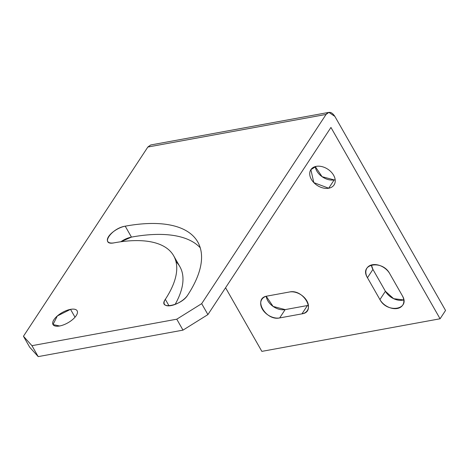 <?xml version="1.0" encoding="UTF-8"?>
<svg xmlns="http://www.w3.org/2000/svg" width="469" height="469" viewBox="0 0 469 469"><rect width="100%" height="100%" fill="white"/><g stroke="black" fill="none" stroke-linecap="round" stroke-linejoin="round"><path stroke-width="0.7" d="M225.566 287.743L261.854 351.375L440.08 318.773L330.95 127.445L207.914 314.593L201.676 303.66L326.078 114.43C328.845 111.13 331.776 111.78 334.86 116.394L445.55 310.455L440.08 318.773L261.854 351.375L225.566 287.743M23.45 336.261L29.688 347.195L38.194 356.616L182.998 330.129L176.766 319.196L182.998 330.129L207.914 314.593L330.95 127.445L440.08 318.773L445.55 310.455L334.86 116.394L328.88 112.384L326.078 114.43L201.676 303.66L207.914 314.593L182.998 330.129L38.194 356.616L31.956 345.682L23.45 336.261L31.956 345.682L38.194 356.616L29.688 347.195L23.45 336.261L147.852 147.032L326.078 114.43L147.852 147.032L23.45 336.261M372.931 269.405L371.384 264.985A13.888 9.685 33.3 0 0 372.931 269.405L385.401 291.272L379.937 299.591C387.288 313.82 410.95 309.493 402.214 295.517L389.739 273.65C382.387 259.421 358.726 263.748 367.462 277.724L372.931 269.405L385.401 291.272L393.638 298.683L403.762 299.937A13.888 9.685 33.3 0 1 385.401 291.272L379.937 299.591L367.462 277.724L379.937 299.591A13.888 9.685 -146.7 0 0 391.586 308.221A13.888 9.685 -146.7 0 0 402.678 305.184A13.888 9.685 -146.7 0 0 402.214 295.517L389.739 273.65A13.888 9.685 -146.7 0 0 378.09 265.014A13.888 9.685 -146.7 0 0 366.998 268.057A13.888 9.685 -146.7 0 0 367.462 277.724L372.931 269.405M334.18 179.903A13.888 9.685 -146.7 0 0 335.165 179.674A13.888 9.685 33.3 0 1 334.18 179.903A13.888 9.685 -146.7 0 1 315.256 166.583L322.103 176.707L334.18 179.903L328.71 188.221A13.888 9.685 33.3 0 1 311.34 179.328A13.888 9.685 33.3 0 1 316.241 166.354A13.888 9.685 33.3 0 1 333.617 175.254A13.888 9.685 33.3 0 1 328.71 188.221A13.888 9.685 -146.7 0 0 334.08 184.915A13.888 9.685 -146.7 0 0 331.132 171.959A13.888 9.685 -146.7 0 0 316.241 166.354L310.871 169.661L313.82 182.617L328.71 188.221L334.18 179.903M285.152 309.61L273.075 306.415L266.228 296.291A13.888 9.685 33.3 0 0 285.152 309.61L307.43 305.536L301.96 313.855C316.716 311.903 303.472 288.681 289.49 291.988L267.213 296.062C252.457 298.014 265.7 321.236 279.682 317.929L285.152 309.61L307.43 305.536L301.96 313.855L279.682 317.929L301.96 313.855A13.888 9.685 -146.7 0 0 307.33 310.548A13.888 9.685 -146.7 0 0 304.381 297.592A13.888 9.685 -146.7 0 0 289.49 291.988L267.213 296.062A13.888 9.685 -146.7 0 0 261.843 299.369A13.888 9.685 -146.7 0 0 264.792 312.325A13.888 9.685 -146.7 0 0 279.682 317.929L285.152 309.61M164.396 304.176A13.888 5.868 -29.7 0 1 165.323 299.333L169.039 305.847L165.323 299.333A124.989 52.821 -29.7 0 0 114.284 242.813A13.888 5.868 -29.7 0 1 107.688 241.377L107.694 241.383A13.888 5.868 -29.7 0 1 111.991 232.806A13.888 5.868 -29.7 0 1 125.223 226.175L131.455 237.109A13.888 5.868 150.3 0 0 120.791 241.764L131.455 237.109A152.765 64.564 150.3 0 1 200.251 247.808A152.765 64.564 -29.7 0 0 131.455 237.109L125.223 226.175C111.188 228.292 99.575 245.955 114.284 242.813A124.989 52.821 150.3 0 1 173.641 255.746A124.989 52.821 150.3 0 1 165.323 299.333C157.578 310.191 181.233 305.864 187.6 295.259A152.765 64.564 -29.7 0 0 197.766 241.981A152.765 64.564 -29.7 0 0 125.223 226.175A152.765 64.564 150.3 0 1 187.6 295.259A13.888 5.868 -29.7 0 1 175.101 304.428A13.888 5.868 -29.7 0 1 164.396 304.176L164.402 304.182M175.986 261.655A124.989 52.821 150.3 0 1 175.13 304.416A124.989 52.821 -29.7 0 0 179.879 266.679L173.641 255.746M176.766 319.196L31.956 345.682L176.766 319.196L201.676 303.66L176.766 319.196M70.538 309.352A13.888 5.868 150.3 0 1 76.207 315.637A13.888 5.868 150.3 0 1 59.604 325.99A13.888 5.868 150.3 0 1 53.929 319.711A13.888 5.868 150.3 0 1 70.538 309.352L75.011 317.202L70.538 309.352A13.888 5.868 -29.7 0 1 77.133 310.789A13.888 5.868 -29.7 0 1 72.83 319.366A13.888 5.868 -29.7 0 1 59.604 325.99L53.009 324.554L57.312 315.983L70.538 309.352M308.414 305.307A13.888 9.685 33.3 0 1 307.43 305.536M147.852 147.032L150.655 144.985L328.88 112.384"/></g></svg>

